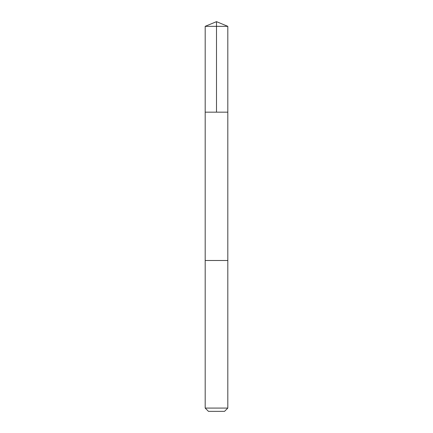 <?xml version="1.0" encoding="UTF-8"?>
<svg xmlns="http://www.w3.org/2000/svg" width="433" height="433" viewBox="0 0 433 433"><rect width="100%" height="100%" fill="white"/><g stroke="black" fill="none" stroke-linecap="round" stroke-linejoin="round"><path stroke-width="0.65" d="M227.276 112.163L227.812 112.163L227.812 26.337L205.188 26.337L205.188 112.163L227.812 112.163L227.812 260.498L205.188 260.498L205.188 112.163L227.276 112.163M227.812 260.498L205.188 260.498L205.188 408.086L227.812 408.086L227.812 260.498M227.812 408.086L224.548 411.35L208.452 411.35L205.188 408.086M216.5 112.163L216.5 21.65L205.188 26.337M216.5 21.65L227.812 26.337"/></g></svg>
